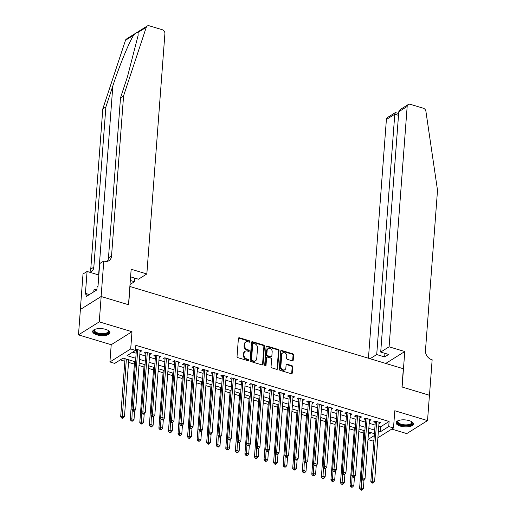 <?xml version="1.0" encoding="UTF-8"?>
<svg xmlns="http://www.w3.org/2000/svg" width="516" height="516" viewBox="0 0 516 516"><rect width="100%" height="100%" fill="white"/><g stroke="black" fill="none" stroke-linecap="round" stroke-linejoin="round"><path stroke-width="0.77" d="M249.983 341.657A0.761 0.613 58 0 0 249.376 340.766L239.411 337.767A1.09 0.877 58 0 0 238.398 338.483L237.05 356.395A1.09 0.877 58 0 0 237.915 357.672L247.88 360.671A0.761 0.613 58 0 0 247.983 359.278L246.693 358.891A3.489 2.799 58 0 1 243.933 354.802L244.049 353.312A3.489 2.799 58 0 1 245.197 351.254A3.489 2.799 58 0 1 247.287 351.028L248.577 351.415A0.761 0.613 58 0 0 248.68 350.022L247.39 349.635A3.489 2.799 58 0 1 244.629 345.546L244.739 344.049A3.489 2.799 58 0 1 245.893 341.998A3.489 2.799 58 0 1 247.983 341.773L249.273 342.16A0.761 0.613 58 0 0 249.983 341.657M249.383 342.179A0.761 0.613 58 0 0 248.815 341.115L238.85 338.115A1.09 0.877 58 0 0 238.521 338.083M247.996 360.697A0.761 0.613 58 0 0 247.422 359.633L246.132 359.239L246.693 358.891M248.686 351.441A0.761 0.613 58 0 0 248.119 350.37L246.829 349.983L247.39 349.635M409.098 420.617A8.669 3.489 -175.7 0 0 396.075 422.707A8.669 3.489 -175.7 0 0 400.339 426.1A8.669 3.489 -175.7 0 0 413.361 424.01A8.669 3.489 -175.7 0 0 409.098 420.617M105.677 329.369A8.669 3.489 -175.7 0 0 92.654 331.459A8.669 3.489 -175.7 0 0 96.911 334.852A8.669 3.489 -175.7 0 0 109.934 332.755A8.669 3.489 -175.7 0 0 105.677 329.369M292.211 360.819A1.09 0.877 58 0 0 293.223 360.11L293.604 355.079A1.09 0.877 58 0 0 292.74 353.802L281.671 350.474A1.09 0.877 58 0 0 280.659 351.19L279.311 369.108A1.09 0.877 58 0 0 280.175 370.385L291.243 373.713A1.09 0.877 58 0 0 292.256 372.997L292.714 366.928A1.09 0.877 58 0 0 291.85 365.651L287.109 364.225A1.09 0.877 58 0 0 286.096 364.941L285.87 367.947A2.915 2.341 58 0 1 284.909 369.669A2.915 2.341 58 0 1 282.168 369.327A2.915 2.341 58 0 1 280.852 366.437L281.742 354.647A2.915 2.341 58 0 1 282.704 352.925A2.915 2.341 58 0 1 285.445 353.267A2.915 2.341 58 0 1 286.761 356.156L286.612 358.117A1.09 0.877 58 0 0 287.476 359.4L292.211 360.819M378.763 426.177L380.679 426.751L389.103 421.482L388.722 426.551L393.502 427.99L377.893 437.755M101.117 296.507L128.497 304.737L131.167 269.249L146.841 273.957L164.907 33.63A3.335 2.677 58 0 0 162.269 29.722L149.227 25.8A3.335 2.677 58 0 0 147.228 26.019A3.335 2.677 58 0 0 146.267 27.277L123.582 95.86L111.533 256.084A7.779 6.244 -122 0 1 108.973 260.664A7.779 6.244 -122 0 1 104.309 261.173L103.787 261.012L101.117 296.507L80.341 309.51L101.168 296.519L128.639 304.782L130.013 286.528L403.331 368.727L401.958 386.981L429.435 395.243L427.532 420.592L394.798 410.749L393.502 427.99M101.168 296.519L99.259 321.868L78.484 334.871L111.211 344.72L109.921 361.955L130.696 348.951L135.476 350.39L127.052 355.659L135.773 358.285M111.211 344.72L131.993 331.717L99.259 321.868M131.993 331.717L130.696 348.951M389.103 421.482L135.856 345.32L135.476 350.39M264.431 346.307A1.09 0.877 58 0 0 263.566 345.03L252.498 341.702A1.09 0.877 58 0 0 251.486 342.418L250.137 360.329A1.09 0.877 58 0 0 251.002 361.613L262.07 364.941A1.09 0.877 58 0 0 263.083 364.225L264.431 346.307L263.87 346.662A1.09 0.877 58 0 0 263.005 345.385L251.937 342.056A1.09 0.877 58 0 0 251.608 342.018M267.082 346.088L278.15 349.416A1.09 0.877 58 0 1 279.014 350.693L277.666 368.611A1.09 0.877 58 0 1 276.653 369.327L271.919 367.902A1.09 0.877 58 0 1 271.055 366.624L271.603 359.355A1.09 0.877 58 0 0 270.739 358.078L267.598 357.137A1.09 0.877 58 0 0 266.585 357.846L266.011 365.412A0.761 0.613 58 0 1 264.702 365.018L266.069 346.804A1.09 0.877 58 0 1 267.082 346.088L266.52 346.442L277.589 349.771L278.15 349.416M391.754 429.086L406.75 433.595L427.532 420.592M80.386 309.523L78.484 334.871M140.049 351.654L141.816 350.886L136.082 349.164L135.54 349.5M149.608 354.531L151.375 353.757L145.641 352.035L144.235 352.912L145.905 353.415M159.16 357.401L160.928 356.633L155.193 354.911L153.794 355.788L155.464 356.292M168.719 360.278L170.486 359.51L164.752 357.782L163.346 358.659L165.023 359.162M178.278 363.148L180.045 362.38L174.311 360.658L172.905 361.535L174.576 362.038M187.83 366.025L189.598 365.257L183.864 363.528L182.464 364.412L184.135 364.915M197.389 368.901L199.157 368.127L193.423 366.405L192.017 367.282L193.694 367.785M206.948 371.772L208.716 371.004L202.982 369.282L201.575 370.159L203.246 370.662M216.501 374.648L218.268 373.881L212.534 372.152L211.134 373.029L212.805 373.532M226.06 377.518L227.827 376.751L222.093 375.029L220.687 375.906L222.364 376.409M235.619 380.395L237.386 379.628L231.652 377.899L230.246 378.783L231.916 379.286M245.171 383.265L246.938 382.498L241.204 380.776L239.805 381.653L241.475 382.156M254.73 386.142L256.497 385.375L250.763 383.646L249.357 384.53L251.034 385.033M264.282 389.019L266.056 388.245L260.322 386.523L258.916 387.4L260.586 387.903M273.841 391.889L275.608 391.122L269.874 389.399L268.475 390.277L270.145 390.78M283.4 394.766L285.167 393.998L279.433 392.27L278.027 393.147L279.704 393.65M292.953 397.636L294.726 396.868L288.992 395.146L287.586 396.024L289.257 396.527M302.511 400.513L304.279 399.745L298.545 398.017L297.145 398.9L298.816 399.403M312.07 403.389L313.838 402.615L308.104 400.893L306.697 401.77L308.368 402.274M321.623 406.26L323.39 405.492L317.656 403.77L316.256 404.647L317.927 405.15M331.182 409.136L332.949 408.362L327.215 406.64L325.809 407.517L327.486 408.021M340.741 412.007L342.508 411.239L336.774 409.517L335.368 410.394L337.038 410.897M350.293 414.883L352.06 414.116L346.326 412.387L344.927 413.271L346.597 413.767M359.852 417.754L361.619 416.986L355.885 415.264L354.479 416.141L356.156 416.644M369.411 420.63L371.178 419.863L365.444 418.134L364.038 419.018L365.709 419.521M132.644 352.157L136.153 353.215M139.849 354.324L145.706 356.085M149.408 357.201L155.264 358.962M158.96 360.071L164.823 361.839M168.519 362.948L174.376 364.709M178.078 365.825L183.935 367.585M187.63 368.695L193.494 370.456M197.189 371.572L203.046 373.332M206.742 374.442L212.605 376.203M216.301 377.319L222.164 379.079M225.86 380.189L231.716 381.956M235.412 383.065L241.275 384.826M244.971 385.942L250.828 387.703M254.53 388.812L260.387 390.573M264.082 391.689L269.945 393.45M273.641 394.559L279.498 396.327M283.2 397.436L289.057 399.197M292.753 400.313L298.616 402.074M302.312 403.183L308.168 404.944M311.87 406.06L317.727 407.821M321.423 408.93L327.286 410.691M330.982 411.807L336.838 413.568M340.541 414.677L346.397 416.444M350.093 417.554L355.956 419.315M359.652 420.43L365.509 422.191M369.204 423.301L375.067 425.061M135.482 350.28L136.353 350.545M378.963 423.507L380.731 422.733L374.997 421.011L373.597 421.888L375.267 422.391M120.293 359.891L124.846 361.258M128.542 362.374L134.399 364.135M139.004 365.522L143.958 367.005M148.563 368.392L153.516 369.882M158.122 371.268L163.069 372.758M167.674 374.139L172.628 375.629M177.233 377.015L182.187 378.505M186.792 379.892L191.739 381.376M196.344 382.762L201.298 384.252M205.903 385.639L210.85 387.129M215.462 388.509L220.409 389.999M225.015 391.386L229.968 392.876M234.574 394.256L239.521 395.746M244.132 397.133L249.08 398.623M253.685 400.01L258.639 401.493M263.244 402.88L268.191 404.37M272.796 405.757L277.75 407.247M282.355 408.627L287.309 410.117M291.914 411.504L296.861 412.993M301.467 414.38L306.42 415.864M311.025 417.25L315.979 418.74M320.584 420.127L325.531 421.611M330.137 422.997L335.09 424.487M339.696 425.874L344.649 427.364M349.255 428.744L354.202 430.234M358.807 431.621L363.761 433.111M368.366 434.459L371.152 432.718M373.926 440.238L372.726 440.993L367.985 439.567M135.502 361.845L123.118 358.123L114.694 363.393L109.921 361.955M378.383 431.247L380.298 431.821L388.722 426.551M139.468 359.394L145.325 361.161M149.021 362.271L154.884 364.032M158.58 365.141L164.443 366.908M168.139 368.018L173.995 369.779M177.691 370.894L183.554 372.655M187.25 373.765L193.107 375.525M196.809 376.641L202.665 378.402M206.361 379.512L212.224 381.279M215.92 382.388L221.777 384.149M225.479 385.265L231.336 387.026M235.032 388.135L240.895 389.896M244.59 391.012L250.447 392.773M254.149 393.882L260.006 395.643M263.702 396.759L269.565 398.52M273.261 399.629L279.117 401.396M282.82 402.506L288.676 404.267M292.372 405.382L298.235 407.143M301.931 408.253L307.788 410.014M311.483 411.129L317.346 412.89M321.042 414L326.905 415.767M330.601 416.876L336.458 418.637M340.154 419.753L346.017 421.514M349.713 422.623L355.569 424.384M359.271 425.5L365.128 427.261M368.824 428.37L374.687 430.131M374.416 433.698L368.559 431.931M364.864 430.821L359.001 429.06M355.305 427.945L349.448 426.184M345.746 425.074L339.889 423.313M336.193 422.198L330.33 420.437M326.634 419.327L320.778 417.567M317.076 416.451L311.219 414.69M307.523 413.58L301.66 411.813M297.964 410.704L292.108 408.943M288.405 407.827L282.549 406.066M278.853 404.957L272.99 403.196M269.294 402.08L263.437 400.319M259.735 399.21L253.878 397.443M250.183 396.333L244.32 394.572M240.624 393.463L234.767 391.696M231.071 390.586L225.208 388.825M221.512 387.71L215.649 385.949M211.953 384.839L206.097 383.078M202.401 381.963L196.538 380.202M192.842 379.092L186.986 377.325M183.283 376.216L177.427 374.455M173.731 373.339L167.868 371.578M164.172 370.469L158.315 368.708M154.613 367.592L148.756 365.831M145.061 364.722L139.197 362.961M367.985 439.529L374.274 435.594M380.679 426.751L380.298 431.821M140.416 351.764L140.507 350.493M149.969 354.64L150.066 353.363M159.528 357.511L159.625 356.24M169.08 360.387L169.177 359.117M178.639 363.258L178.736 361.987M188.198 366.134L188.295 364.864M197.751 369.011L197.847 367.734M207.309 371.881L207.406 370.611M216.868 374.758L216.965 373.487M226.421 377.628L226.518 376.358M235.98 380.505L236.076 379.234M245.539 383.375L245.629 382.104M255.091 386.252L255.188 384.981M264.65 389.128L264.747 387.851M274.209 391.999L274.299 390.728M283.761 394.875L283.858 393.605M293.32 397.746L293.417 396.475M302.879 400.622L302.969 399.352M312.432 403.499L312.528 402.222M321.99 406.369L322.087 405.099M331.543 409.246L331.64 407.969M341.102 412.116L341.199 410.846M350.661 414.993L350.757 413.722M360.213 417.863L360.31 416.593M369.772 420.74L369.869 419.469M379.331 423.617L379.428 422.34M245.893 341.998L245.332 342.347A3.489 2.799 58 0 0 244.178 344.404L244.739 344.049M246.829 349.983A3.489 2.799 58 0 1 244.068 345.894L244.178 344.404M245.197 351.254L244.636 351.602A3.489 2.799 58 0 0 243.481 353.66L244.049 353.312M246.132 359.239A3.489 2.799 58 0 1 243.371 355.156L243.481 353.66M262.399 364.973A1.09 0.877 58 0 0 262.521 364.58L263.87 346.662M253.421 343.404A0.761 0.613 58 0 0 252.717 343.908L251.531 359.633A0.761 0.613 58 0 0 252.137 360.529L253.498 360.936A3.489 2.799 58 0 0 255.588 360.71A3.489 2.799 58 0 0 256.736 358.652L257.548 347.9A3.489 2.799 58 0 0 254.781 343.817L253.421 343.404M252.969 343.456L252.408 343.804A0.761 0.613 58 0 0 252.156 344.256L252.717 343.908M255.588 360.71L255.027 361.058A3.489 2.799 58 0 1 252.937 361.284L251.576 360.877A0.761 0.613 58 0 1 250.97 359.981L252.156 344.256M276.982 369.359A1.09 0.877 58 0 0 277.105 368.966L278.453 351.048A1.09 0.877 58 0 0 277.589 349.771M266.94 357.207L266.379 357.556A1.09 0.877 58 0 0 266.024 358.201L265.45 365.767L266.011 365.412M272.171 351.815A2.915 2.341 58 0 0 270.855 348.932A2.915 2.341 58 0 0 268.114 348.59A2.915 2.341 58 0 0 267.153 350.306L266.837 354.466A1.09 0.877 58 0 0 267.701 355.743L270.842 356.685A1.09 0.877 58 0 0 271.855 355.976L272.171 351.815M268.114 348.59L267.552 348.939A2.915 2.341 58 0 0 266.591 350.661L267.153 350.306M271.493 356.614L270.932 356.969A1.09 0.877 58 0 1 270.281 357.04L267.14 356.092A1.09 0.877 58 0 1 266.275 354.815L266.591 350.661M266.52 346.442A1.09 0.877 58 0 0 266.192 346.404M282.704 352.925L282.142 353.279A2.915 2.341 58 0 0 281.181 354.995L281.742 354.647M284.909 369.669L284.348 370.017A2.915 2.341 58 0 1 281.607 369.682A2.915 2.341 58 0 1 280.291 366.792L281.181 354.995M291.572 373.745A1.09 0.877 58 0 0 291.695 373.352L292.153 367.276A1.09 0.877 58 0 0 291.288 365.999L286.548 364.573A1.09 0.877 58 0 0 286.219 364.541M292.54 360.858A1.09 0.877 58 0 0 292.662 360.458L293.043 355.434A1.09 0.877 58 0 0 292.179 354.157L281.11 350.828A1.09 0.877 58 0 0 280.781 350.79M125.033 358.697L120.667 416.793L122.073 415.915L124.459 416.631L128.736 359.813M126.343 359.091L122.266 417.708L121.705 418.063L122.66 418.347L123.227 417.999L122.266 417.708M124.459 416.631L123.227 417.999M121.705 418.063L120.667 416.793M136.921 349.416L136.411 349.732L131.896 409.762L133.302 408.885L137.753 349.661M133.502 410.684L132.941 411.033L133.896 411.323L134.457 410.968L133.502 410.684L133.302 408.885L135.695 409.601L140.146 350.383M136.411 349.732A1.109 0.89 58 0 0 136.372 349.332L136.347 349.242M131.896 409.762L132.941 411.033M134.457 410.968L135.695 409.601M107.992 330.317A7.501 3.019 4.3 0 1 108.173 330.479A7.501 3.019 4.3 0 1 101.297 334.323A7.501 3.019 4.3 0 1 94.738 329.466A7.501 3.019 4.3 0 1 94.938 329.337M94.989 329.318A6.947 2.799 -175.7 0 0 94.467 330.272A6.947 2.799 -175.7 0 0 101.342 333.588A6.947 2.799 -175.7 0 0 108.315 331.311A6.947 2.799 -175.7 0 0 107.947 330.292M92.783 330.962A8.611 3.47 -175.7 0 0 101.291 334.768A8.611 3.47 -175.7 0 0 109.882 332.252M96.918 289.36L93.918 289.863L93.77 291.824M411.42 421.566A7.501 3.019 4.3 0 1 411.594 421.727A7.501 3.019 4.3 0 1 404.718 425.571A7.501 3.019 4.3 0 1 398.165 420.714A7.501 3.019 4.3 0 1 398.358 420.585M398.41 420.566A6.947 2.799 -175.7 0 0 397.894 421.52A6.947 2.799 -175.7 0 0 404.763 424.842A6.947 2.799 -175.7 0 0 411.742 422.559A6.947 2.799 -175.7 0 0 411.368 421.54M396.204 422.211A8.611 3.47 -175.7 0 0 404.712 426.016A8.611 3.47 -175.7 0 0 413.31 423.501M123.582 95.86L120.505 97.788L127.465 76.755L138.114 35.449L138.056 32.418C137.462 31.876 136.011 32.779 133.709 35.14C129.194 41.925 119.338 65.906 112.836 85.914L105.883 106.941L93.835 267.165A7.779 6.244 -122 0 1 91.267 271.745A7.779 6.244 -122 0 1 89.945 272.325M130.322 280.465L134.457 281.71L134.728 278.098M134.457 281.71L130.019 284.484M105.883 106.941L102.807 108.863L90.758 269.088A7.779 6.244 -122 0 1 89.681 272.248M107.257 261.341A7.779 6.244 -122 0 0 108.463 258.006L120.505 97.788M133.709 35.14L125.491 40.28L102.807 108.863M103.787 261.012L99.717 263.56L98.008 286.277L97.111 286.838L96.879 289.882L86.043 296.661L86.269 293.623L85.372 294.185L87.081 271.468L83.011 274.015L80.341 309.51M146.841 273.957L138.443 279.214L130.593 276.853M98.853 275.009L87.081 271.468M125.491 40.28A3.335 2.677 -122 0 1 126.452 39.023L147.228 26.019M89.397 294.559L86.269 293.623M389.096 346.817L407.169 106.483L398.778 111.74L380.705 352.067L389.096 346.817L404.77 351.531L402.106 387.019L429.435 395.288M398.778 111.74L400.422 109.431L408.266 104.522A3.335 2.677 58 0 1 410.265 104.303L423.313 108.225A3.335 2.677 58 0 1 425.919 111.379L437.516 190.275L425.468 350.493A7.779 6.244 58 0 0 431.628 359.607L432.15 359.762L429.486 395.256M385.749 363.438L404.77 351.531M370.075 358.723L376.719 354.563L384.652 356.949L388.638 354.453L380.705 352.067M376.719 354.563L394.785 114.23L386.394 119.486A3.335 2.677 -122 0 1 387.49 117.525L395.34 112.611L394.785 114.23L398.5 115.352M368.443 358.233L386.394 119.486M408.266 104.522A3.335 2.677 58 0 0 407.169 106.483M384.652 356.949L384.923 353.337M398.642 113.475L395.34 112.611M134.592 361.574L130.226 419.669L131.632 418.786L134.018 419.508L134.676 410.723M132.27 410.22L131.825 420.585L131.264 420.94L132.219 421.224L132.78 420.875L131.825 420.585M134.018 419.508L132.78 420.875M131.264 420.94L130.226 419.669M144.151 364.444L139.784 422.54L141.184 421.662L143.577 422.378L144.235 413.6M141.829 413.097L141.384 423.462L140.823 423.81L141.777 424.1L142.339 423.746L141.384 423.462M143.577 422.378L142.339 423.746M140.823 423.81L139.784 422.54M153.704 367.321L149.337 425.416L150.743 424.539L153.129 425.255L153.794 416.47M151.388 415.967L150.936 426.332L150.375 426.687L151.33 426.971L151.891 426.622L150.936 426.332M153.129 425.255L151.891 426.622M150.375 426.687L149.337 425.416M163.262 370.191L158.896 428.286L160.302 427.409L162.688 428.125L163.346 419.347M160.94 418.844L160.495 429.209L159.934 429.557L160.889 429.847L161.45 429.493L160.495 429.209M162.688 428.125L161.45 429.493M159.934 429.557L158.896 428.286M146.48 352.286L145.97 352.609L141.455 412.639L142.861 411.762L147.312 352.538M143.055 413.555L142.493 413.909L143.448 414.193L144.009 413.845L143.055 413.555L142.861 411.762L145.248 412.478L149.704 353.254M145.97 352.609A1.109 0.89 58 0 0 145.931 352.209L145.905 352.112M141.455 412.639L142.493 413.909M144.009 413.845L145.248 412.478M156.032 355.163L155.529 355.479L151.014 415.509L152.413 414.632L156.87 355.414M152.613 416.431L152.052 416.78L153.007 417.07L153.568 416.715L152.613 416.431L152.413 414.632L154.806 415.354L159.257 356.13M155.529 355.479A1.109 0.89 58 0 0 155.484 355.079L155.458 354.989M151.014 415.509L152.052 416.78M153.568 416.715L154.806 415.354M165.591 358.033L165.081 358.356L160.566 418.386L161.972 417.508L166.423 358.285M162.172 419.302L161.605 419.656L162.566 419.947L163.127 419.592L162.172 419.302L161.972 417.508L164.359 418.224L168.816 359.007M165.081 358.356A1.109 0.89 58 0 0 165.043 357.956L165.017 357.865M160.566 418.386L161.605 419.656M163.127 419.592L164.359 418.224M175.15 360.91L174.64 361.226L170.125 421.262L171.531 420.379L175.982 361.161M171.725 422.178L171.164 422.533L172.118 422.817L172.679 422.469L171.725 422.178L171.531 420.379L173.918 421.101L178.368 361.877M174.64 361.226A1.109 0.89 58 0 0 174.601 360.826L174.576 360.736M170.125 421.262L171.164 422.533M172.679 422.469L173.918 421.101M172.821 373.068L168.455 431.163L169.854 430.286L172.247 431.002L172.905 422.217M170.499 421.72L170.054 432.079L169.493 432.434L170.448 432.718L171.009 432.369L170.054 432.079M172.247 431.002L171.009 432.369M169.493 432.434L168.455 431.163M184.702 363.78L184.199 364.103L179.684 424.133L181.084 423.255L185.541 364.032M181.284 425.055L180.723 425.403L181.677 425.694L182.238 425.339L181.284 425.055L181.084 423.255L183.477 423.971L187.927 364.754M184.199 364.103A1.109 0.89 58 0 0 184.154 363.703L184.128 363.612M179.684 424.133L180.723 425.403M182.238 425.339L183.477 423.971M182.374 375.945L178.007 434.033L179.413 433.156L181.8 433.879L182.464 425.094M180.058 424.591L179.607 434.956L179.046 435.304L180 435.594L180.561 435.24L179.607 434.956M181.8 433.879L180.561 435.24M179.046 435.304L178.007 434.033M194.261 366.657L193.752 366.973L189.237 427.009L190.643 426.132L195.093 366.908M190.836 427.925L190.275 428.28L191.236 428.564L191.797 428.216L190.836 427.925L190.643 426.132L193.029 426.848L197.486 367.624M193.752 366.973A1.109 0.89 58 0 0 193.713 366.579L193.687 366.483M189.237 427.009L190.275 428.28M191.797 428.216L193.029 426.848M191.933 378.815L187.566 436.91L188.966 436.033L191.359 436.749L192.017 427.97M189.611 427.467L189.166 437.832L188.604 438.181L189.559 438.471L190.12 438.116L189.166 437.832M191.359 436.749L190.12 438.116M188.604 438.181L187.566 436.91M203.82 369.533L203.31 369.849L198.795 429.88L200.202 429.002L204.652 369.785M200.395 430.802L199.834 431.15L200.788 431.44L201.35 431.086L200.395 430.802L200.202 429.002L202.588 429.725L207.039 370.501M203.31 369.849A1.109 0.89 58 0 0 203.272 369.45L203.246 369.359M198.795 429.88L199.834 431.15M201.35 431.086L202.588 429.725M201.492 381.692L197.118 439.787L198.525 438.903L200.918 439.626L201.575 430.841M199.17 430.338L198.725 440.703L198.163 441.057L199.118 441.341L199.679 440.993L198.725 440.703M200.918 439.626L199.679 440.993M198.163 441.057L197.118 439.787M213.372 372.404L212.863 372.726L208.354 432.756L209.754 431.879L214.211 372.655M209.954 433.672L209.393 434.027L210.347 434.311L210.909 433.962L209.954 433.672L209.754 431.879L212.147 432.595L216.597 373.378M212.863 372.726A1.109 0.89 58 0 0 212.824 372.326L212.798 372.23M208.354 432.756L209.393 434.027M210.909 433.962L212.147 432.595M211.044 384.562L206.677 442.657L208.083 441.78L210.47 442.496L211.134 433.717M208.728 433.214L208.277 443.579L207.716 443.928L208.67 444.218L209.232 443.863L208.277 443.579M210.47 442.496L209.232 443.863M207.716 443.928L206.677 442.657M222.931 375.28L222.422 375.596L217.907 435.633L219.313 434.749L223.763 375.532M219.506 436.549L218.945 436.897L219.9 437.187L220.467 436.839L219.506 436.549L219.313 434.749L221.699 435.472L226.156 376.248M222.422 375.596A1.109 0.89 58 0 0 222.383 375.197L222.357 375.106M217.907 435.633L218.945 436.897M220.467 436.839L221.699 435.472M220.603 387.439L216.236 445.534L217.636 444.657L220.029 445.373L220.687 436.588M218.281 436.085L217.836 446.45L217.275 446.804L218.229 447.088L218.79 446.74L217.836 446.45M220.029 445.373L218.79 446.74M217.275 446.804L216.236 445.534M232.49 378.151L231.981 378.473L227.466 438.503L228.872 437.626L233.322 378.402M229.065 439.426L228.504 439.774L229.459 440.064L230.02 439.709L229.065 439.426L228.872 437.626L231.258 438.342L235.709 379.125M231.981 378.473A1.109 0.89 58 0 0 231.936 378.073L231.916 377.983M227.466 438.503L228.504 439.774M230.02 439.709L231.258 438.342M230.162 390.315L225.789 448.404L227.195 447.527L229.581 448.249L230.246 439.464M227.84 438.961L227.395 449.326L226.827 449.675L227.788 449.965L228.349 449.61L227.395 449.326M229.581 448.249L228.349 449.61M226.827 449.675L225.789 448.404M242.043 381.027L241.533 381.343L237.025 441.38L238.424 440.496L242.881 381.279M238.624 442.296L238.063 442.651L239.018 442.934L239.579 442.586L238.624 442.296L238.424 440.496L240.817 441.219L245.268 381.995M241.533 381.343A1.109 0.89 58 0 0 241.494 380.943L241.469 380.853M237.025 441.38L238.063 442.651M239.579 442.586L240.817 441.219M239.714 393.186L235.348 451.281L236.754 450.404L239.14 451.119L239.798 442.335M237.399 441.838L236.947 452.197L236.386 452.551L237.341 452.835L237.902 452.487L236.947 452.197M239.14 451.119L237.902 452.487M236.386 452.551L235.348 451.281M251.602 383.904L251.092 384.22L246.577 444.25L247.983 443.373L252.434 384.149M248.177 445.173L247.615 445.521L248.57 445.811L249.138 445.456L248.177 445.173L247.983 443.373L250.37 444.089L254.827 384.872M251.092 384.22A1.109 0.89 58 0 0 251.053 383.82L251.028 383.73M246.577 444.25L247.615 445.521M249.138 445.456L250.37 444.089M249.273 396.062L244.906 454.157L246.306 453.274L248.699 453.996L249.357 445.211M246.951 444.708L246.506 455.073L245.945 455.422L246.9 455.712L247.461 455.364L246.506 455.073M248.699 453.996L247.461 455.364M245.945 455.422L244.906 454.157M261.161 386.774L260.651 387.09L256.136 447.127L257.542 446.25L261.993 387.026M257.736 448.043L257.174 448.398L258.129 448.681L258.69 448.333L257.736 448.043L257.542 446.25L259.929 446.966L264.379 387.742M260.651 387.09A1.109 0.89 58 0 0 260.606 386.697L260.586 386.6M256.136 447.127L257.174 448.398M258.69 448.333L259.929 446.966M258.832 398.933L254.459 457.028L255.865 456.15L258.252 456.866L258.916 448.088M256.51 447.585L256.059 457.95L255.497 458.298L256.458 458.589L257.02 458.234L256.059 457.95M258.252 456.866L257.02 458.234M255.497 458.298L254.459 457.028M270.713 389.651L270.203 389.967L265.695 449.997L267.095 449.12L271.551 389.903M267.294 450.92L266.733 451.268L267.688 451.558L268.249 451.203L267.294 450.92L267.095 449.12L269.487 449.842L273.938 390.618M270.203 389.967A1.109 0.89 58 0 0 270.165 389.567L270.139 389.477M265.695 449.997L266.733 451.268M268.249 451.203L269.487 449.842M268.385 401.809L264.018 459.904L265.424 459.021L267.81 459.743L268.468 450.958M266.069 450.455L265.617 460.82L265.056 461.175L266.011 461.459L266.572 461.111L265.617 460.82M267.81 459.743L266.572 461.111M265.056 461.175L264.018 459.904M280.272 392.521L279.762 392.844L275.247 452.874L276.653 451.997L281.104 392.773M276.847 453.79L276.286 454.145L277.24 454.428L277.801 454.08L276.847 453.79L276.653 451.997L279.04 452.713L283.497 393.495M279.762 392.844A1.109 0.89 58 0 0 279.724 392.444L279.698 392.353M275.247 452.874L276.286 454.145M277.801 454.08L279.04 452.713M277.943 404.679L273.577 462.775L274.976 461.897L277.369 462.613L278.027 453.835M275.621 453.332L275.176 463.697L274.615 464.045L275.57 464.336L276.131 463.981L275.176 463.697M277.369 462.613L276.131 463.981M274.615 464.045L273.577 462.775M289.824 395.398L289.321 395.714L284.806 455.751L286.206 454.867L290.663 395.649M286.406 456.666L285.845 457.021L286.799 457.305L287.36 456.957L286.406 456.666L286.206 454.867L288.599 455.589L293.049 396.365M289.321 395.714A1.109 0.89 58 0 0 289.276 395.314L289.25 395.224M284.806 455.751L285.845 457.021M287.36 456.957L288.599 455.589M287.502 407.556L283.129 465.651L284.535 464.774L286.922 465.49L287.586 456.705M285.18 456.202L284.729 466.567L284.168 466.922L285.129 467.206L285.69 466.857L284.729 466.567M286.922 465.49L285.69 466.857M284.168 466.922L283.129 465.651M299.383 398.268L298.874 398.591L294.359 458.621L295.765 457.744L300.215 398.52M295.965 459.543L295.404 459.891L296.358 460.182L296.919 459.827L295.965 459.543L295.765 457.744L298.158 458.46L302.608 399.242M298.874 398.591A1.109 0.89 58 0 0 298.835 398.191L298.809 398.1M294.359 458.621L295.404 459.891M296.919 459.827L298.158 458.46M297.055 410.433L292.688 468.522L294.094 467.644L296.481 468.367L297.139 459.582M294.733 459.079L294.288 469.444L293.727 469.792L294.681 470.082L295.242 469.728L294.288 469.444M296.481 468.367L295.242 469.728M293.727 469.792L292.688 468.522M308.942 401.145L308.433 401.461L303.918 461.498L305.324 460.62L309.774 401.396M305.517 462.413L304.956 462.768L305.911 463.052L306.472 462.704L305.517 462.413L305.324 460.62L307.71 461.336L312.167 402.112M308.433 401.461A1.109 0.89 58 0 0 308.394 401.061L308.368 400.971M303.918 461.498L304.956 462.768M306.472 462.704L307.71 461.336M306.614 413.303L302.247 471.398L303.647 470.521L306.04 471.237L306.697 462.452M304.292 461.955L303.847 472.314L303.285 472.669L304.24 472.959L304.801 472.604L303.847 472.314M306.04 471.237L304.801 472.604M303.285 472.669L302.247 471.398M318.495 404.022L317.991 404.338L313.476 464.368L314.876 463.491L319.333 404.273M315.076 465.29L314.515 465.638L315.47 465.929L316.031 465.574L315.076 465.29L314.876 463.491L317.269 464.213L321.72 404.989M317.991 404.338A1.109 0.89 58 0 0 317.946 403.938L317.921 403.847M313.476 464.368L314.515 465.638M316.031 465.574L317.269 464.213M316.166 416.18L311.799 474.275L313.206 473.391L315.592 474.114L316.256 465.329M313.851 464.826L313.399 475.191L312.838 475.546L313.793 475.829L314.36 475.481L313.399 475.191M315.592 474.114L314.36 475.481M312.838 475.546L311.799 474.275M328.053 406.892L327.544 407.214L323.029 467.244L324.435 466.367L328.885 407.143M324.635 468.16L324.067 468.515L325.028 468.799L325.59 468.451L324.635 468.16L324.435 466.367L326.822 467.083L331.278 407.866M327.544 407.214A1.109 0.89 58 0 0 327.505 406.814L327.479 406.718M323.029 467.244L324.067 468.515M325.59 468.451L326.822 467.083M325.725 419.05L321.358 477.145L322.764 476.268L325.151 476.984L325.809 468.205M323.403 467.702L322.958 478.068L322.397 478.416L323.351 478.706L323.913 478.351L322.958 478.068M325.151 476.984L323.913 478.351M322.397 478.416L321.358 477.145M337.612 409.768L337.103 410.085L332.588 470.115L333.994 469.238L338.444 410.02M334.187 471.037L333.626 471.385L334.581 471.676L335.142 471.321L334.187 471.037L333.994 469.238L336.38 469.96L340.831 410.736M337.103 410.085A1.109 0.89 58 0 0 337.064 409.685L337.038 409.594M332.588 470.115L333.626 471.385M335.142 471.321L336.38 469.96M335.284 421.927L330.917 480.022L332.317 479.145L334.71 479.861L335.368 471.076M332.962 470.573L332.517 480.938L331.956 481.293L332.91 481.576L333.471 481.228L332.517 480.938M334.71 479.861L333.471 481.228M331.956 481.293L330.917 480.022M347.165 412.639L346.662 412.961L342.147 472.991L343.546 472.114L348.003 412.89M343.746 473.914L343.185 474.262L344.14 474.552L344.701 474.198L343.746 473.914L343.546 472.114L345.939 472.83L350.39 413.613M346.662 412.961A1.109 0.89 58 0 0 346.617 412.561L346.591 412.471M342.147 472.991L343.185 474.262M344.701 474.198L345.939 472.83M344.836 424.803L340.47 482.892L341.876 482.015L344.262 482.737L344.927 473.952M342.521 473.449L342.069 483.815L341.508 484.163L342.463 484.453L343.024 484.098L342.069 483.815M344.262 482.737L343.024 484.098M341.508 484.163L340.47 482.892M356.724 415.515L356.214 415.832L351.699 475.868L353.105 474.984L357.556 415.767M353.299 476.784L352.738 477.139L353.699 477.423L354.26 477.074L353.299 476.784L353.105 474.984L355.492 475.707L359.949 416.483M356.214 415.832A1.109 0.89 58 0 0 356.175 415.432L356.15 415.341M351.699 475.868L352.738 477.139M354.26 477.074L355.492 475.707M354.395 427.674L350.029 485.769L351.428 484.892L353.821 485.608L354.479 476.823M352.073 476.326L351.628 486.685L351.067 487.04L352.022 487.323L352.583 486.975L351.628 486.685M353.821 485.608L352.583 486.975M351.067 487.04L350.029 485.769M366.283 418.392L365.773 418.708L361.258 478.738L362.664 477.861L367.115 418.637M362.858 479.661L362.297 480.009L363.251 480.299L363.812 479.945L362.858 479.661L362.664 477.861L365.051 478.577L369.501 419.36M365.773 418.708A1.109 0.89 58 0 0 365.734 418.308L365.709 418.218M361.258 478.738L362.297 480.009M363.812 479.945L365.051 478.577M363.954 430.55L359.581 488.646L360.987 487.762L363.38 488.484L364.038 479.699M361.632 479.196L361.187 489.561L360.626 489.91L361.581 490.2L362.142 489.852L361.187 489.561M363.38 488.484L362.142 489.852M360.626 489.91L359.581 488.646M375.835 421.262L375.325 421.578L370.817 481.615L372.217 480.738L376.674 421.514M372.417 482.531L371.855 482.886L372.81 483.17L373.371 482.821L372.417 482.531L372.217 480.738L374.61 481.454L379.06 422.23M375.325 421.578A1.109 0.89 58 0 0 375.287 421.185L375.261 421.088M370.817 481.615L371.855 482.886M373.371 482.821L374.61 481.454M248.815 341.115L249.376 340.766M247.422 359.633L247.983 359.278M248.119 350.37L248.68 350.022M244.068 345.894L244.629 345.546M243.371 355.156L243.933 354.802M238.85 338.115L239.411 337.767M262.521 364.58L263.083 364.225M251.937 342.056L252.498 341.702M263.005 345.385L263.566 345.03M250.97 359.981L251.531 359.633M251.576 360.877L252.137 360.529M252.937 361.284L253.498 360.936M278.453 351.048L279.014 350.693M277.105 368.966L277.666 368.611M266.024 358.201L266.585 357.846M266.275 354.815L266.837 354.466M267.14 356.092L267.701 355.743M270.281 357.04L270.842 356.685M280.291 366.792L280.852 366.437M286.548 364.573L287.109 364.225M291.288 365.999L291.85 365.651M292.153 367.276L292.714 366.928M291.695 373.352L292.256 372.997M281.11 350.828L281.671 350.474M292.179 354.157L292.74 353.802M293.043 355.434L293.604 355.079M292.662 360.458L293.223 360.11M112.836 85.914L98.621 274.938M93.835 267.165L90.758 269.088M108.463 258.006L111.533 256.084M146.267 27.277L138.056 32.418"/></g></svg>
